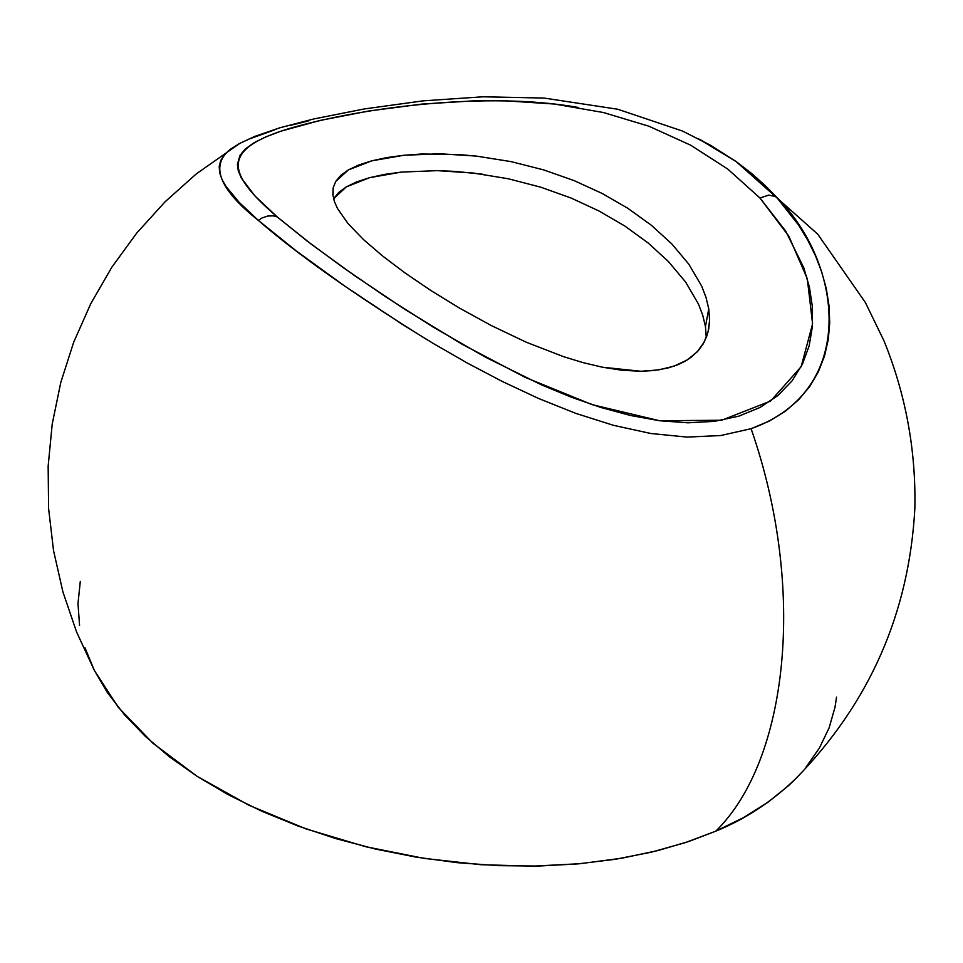 <?xml version="1.0" encoding="UTF-8"?>
<svg xmlns="http://www.w3.org/2000/svg" width="963" height="963" viewBox="0 0 963 963"><rect width="100%" height="100%" fill="white"/><g stroke="black" fill="none" stroke-linecap="round" stroke-linejoin="round"><path stroke-width="1.44" d="M708.768 308.834L705.999 297.338L701.642 286.059L688.846 264.211L671.717 243.832L651.325 225.234L627.948 208.369L602.08 193.419L574.08 180.599L543.674 169.897L510.944 161.591L476.083 156.066L439.826 153.779L403.702 155.284L371.73 160.845L348.341 169.921L335.738 181.429L333.21 187.761L332.825 194.418L334.342 201.375L337.495 208.55L348.004 223.536L363.352 239.438L382.504 255.929L405.146 273.035L431.135 290.682L459.869 308.304L491.443 325.626L526.195 342.19L563.487 356.647L582.94 362.594L602.489 367.228L622.05 370.261L640.925 371.261L658.596 369.912L674.148 366.133L687.197 359.969L697.2 351.844L704.146 342.19L708.154 331.597L709.599 320.354L708.768 308.834L705.446 326.541L708.768 308.834M333.583 198.811L346.271 186.906L369.623 177.661L401.511 172.076L437.515 170.644L473.664 173.087L508.392 178.781L541.001 187.267L571.276 198.113L599.155 211.066L624.987 226.136L648.207 243.025L668.515 261.635L685.584 282.015L698.344 303.814L702.689 315.082L705.446 326.541L706.276 337.556M239.763 143.415L196.332 173.858L164.962 201.905L136.686 233.13L111.84 267.208L90.739 303.754L73.633 342.383L60.741 382.624L52.219 424.045L48.15 466.152L48.595 508.476L53.531 550.535L62.896 591.86L76.571 631.969L94.374 670.453L118.268 707.311L152.888 743.195L197.174 776.383L249.14 805.345L306.186 828.962L365.471 846.67L424.322 858.43L480.597 864.69L532.744 866.158L579.858 863.715L621.568 858.25L657.898 850.57L689.135 841.361L715.726 831.189C787.999 760.662 807.114 589.103 751.08 428.691C858.286 390.725 843.371 263.116 776.154 196.705L768.787 195.104L759.939 197.993L788.853 236.212L807.307 278.776L812.591 323.821L801.168 366.662L770.629 401.041L721.648 420.241L659.619 420.747L592.113 404.653L525.172 377.376L462.445 344.417L405.098 309.508L354.613 275.647L311.579 244.446L277.163 216.88L273.311 215.856L267.75 216.025L262.177 217.915L258.301 220.358C296.52 253.666 352.771 293.462 427.066 339.722M756.629 177.782L776.154 196.705L798.556 225.029L807.74 240.112L815.492 255.785L821.74 272.023L826.314 288.792L829.035 305.849L829.721 322.834L828.264 339.614L824.521 356.057L818.406 371.706L809.859 386.307L798.724 399.693L785.134 411.406L769.268 421.096L751.08 428.691L720.613 435.565L686.848 437.082L650.747 433.482L613.419 425.309L575.754 413.356L538.486 398.441L502.06 381.348L467.199 362.979L433.771 343.755L401.956 324.158L344.682 286.059L296.279 250.946L258.301 220.358L239.053 202.254L226.016 186.497L221.947 179.359L219.636 172.618L219.215 166.31L220.732 160.508M220.768 160.412L224.379 154.814L230.133 149.458M238.017 144.354L240.076 143.246M248.057 139.418L274.624 129.885M290.766 125.322L308.81 120.832M727.835 169.127L759.939 197.993L785.748 231.18L803.78 267.762L809.438 287.215L812.411 307.004L812.399 326.65L809.149 345.91L802.42 364.17L792.043 380.891L777.791 395.612L760.036 407.469L738.741 416.185L714.474 421.337L687.967 422.817L659.619 420.747L630.428 415.474L600.611 407.397L570.999 397.081L541.675 384.947L485.376 357.153L433.013 326.987L385.405 296.616L343.093 267.521L306.836 240.798L277.163 216.88L254.87 195.874L241.268 177.938L238.318 170.908L237.404 164.456L239.907 155.5L245.348 148.952L253.955 142.777L265.848 136.878L281.04 131.149L320.198 120.423L368.504 111.046L421.698 104.1L475.987 100.706L502.794 100.633L554.435 104.04L603.38 112.515L648.918 126.225L690.724 145.208L727.835 169.127M333.21 187.761L333.005 195.922M510.944 161.591L476.083 156.066L458.087 154.489L421.505 154.02L403.702 155.284L386.861 157.583L371.73 160.845L358.718 165.01L348.341 169.921L340.709 175.422L335.738 181.429M574.08 180.599L543.674 169.897M705.999 297.338L701.642 286.059L688.846 264.211L671.717 243.832L651.325 225.234L627.948 208.369L602.08 193.419M482.427 174.207L455.716 171.426L437.515 170.644L401.511 172.076L384.706 174.375L369.623 177.661L356.635 181.899L346.271 186.906L338.651 192.528L333.667 198.655M702.689 315.082L698.344 303.814L685.584 282.015L668.515 261.635L648.207 243.025L624.915 226.1L599.155 211.066L571.276 198.113L541.001 187.267L508.392 178.781M751.08 428.691C807.114 589.103 787.999 760.662 715.726 831.189C745.506 819.092 772.422 801.336 796.497 777.887C869.685 702.737 909.144 612.937 914.85 508.512C916.066 450.479 905.798 394.649 884.058 340.998L865.364 302.49L817.719 234.165L736.31 161.724L710.333 145.148L682.394 131.016L617.752 109.24L544.011 98.057L482.908 96.794L423.058 100.862L364.447 108.927L313.721 118.967L279.8 127.802L254.677 136.445L239.57 143.511L230.398 149.253C209.838 165.516 219.143 189.205 258.301 220.358L262.177 217.915L267.75 216.025L273.311 215.856L277.163 216.88C227.28 173.894 219.299 149.614 289.418 128.488C362.991 107.049 487.747 91.244 578.498 107.495M700.595 139.828L735.07 160.833M84.973 647.738L94.266 670.236L107.459 692.662L124.492 714.775L145.269 736.298L169.644 756.966L197.391 776.527L228.255 794.704L261.888 811.267L297.916 825.977L335.906 838.629L375.414 849.053L415.932 857.094L456.944 862.643L497.931 865.641L538.365 866.062L577.764 863.907L615.622 859.237L651.494 852.135L684.994 842.733L715.726 831.189L743.424 817.659L767.8 802.372L788.673 785.519L796.497 777.887M805.899 767.342L819.381 748.058L829.095 727.92L835.029 707.131L836.534 697.164M80.302 581.447L77.991 603.488L79.556 625.42M759.939 197.993L768.787 195.104L776.154 196.705L765.561 185.919L751.393 173.292L736.238 161.628L698.079 138.528M334.342 201.375L337.495 208.55L348.004 223.536L363.352 239.438L382.504 255.929L405.146 273.035L431.135 290.682L459.869 308.304L491.443 325.626L526.195 342.19L563.487 356.647L582.94 362.594L602.489 367.228L640.925 371.261L653.973 370.526L667.913 368.01L678.024 364.664L685.223 361.149L691.639 356.876L698.247 350.688L702.966 344.26L706.601 336.701L708.708 329.057L709.599 320.354"/></g></svg>
